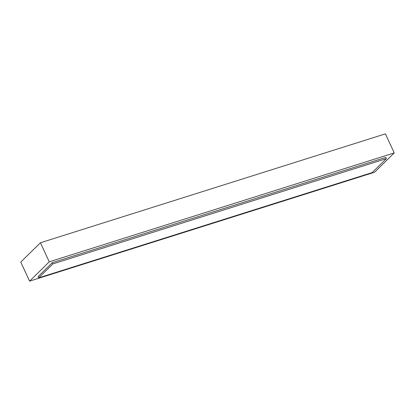 <?xml version="1.0" encoding="UTF-8"?>
<svg xmlns="http://www.w3.org/2000/svg" width="415" height="415" viewBox="0 0 415 415"><rect width="100%" height="100%" fill="white"/><g stroke="black" fill="none" stroke-linecap="round" stroke-linejoin="round"><path stroke-width="0.62" d="M374.584 172.235L29.595 281.137L49.261 261.818L394.25 152.917L374.584 172.235M386.344 158.649L385.768 157.415L52.28 262.685L38.076 276.639L38.652 277.879L372.141 172.604L386.344 158.649L52.85 263.924L38.652 277.879M29.595 281.137L20.75 262.083L40.416 242.765L385.405 133.863L394.25 152.917M49.261 261.818L40.416 242.765M52.28 262.685L52.85 263.924"/></g></svg>
